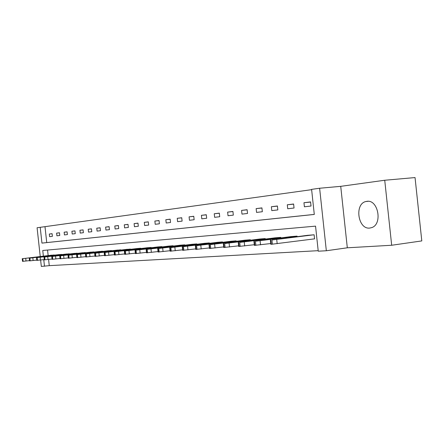 <?xml version="1.0" encoding="UTF-8"?>
<svg xmlns="http://www.w3.org/2000/svg" width="444" height="444" viewBox="0 0 444 444"><rect width="100%" height="100%" fill="white"/><g stroke="black" fill="none" stroke-linecap="round" stroke-linejoin="round"><path stroke-width="0.67" d="M366.872 201.337L365.856 201.526C354.245 203.94 357.981 229.637 369.73 228.066L371.739 227.611C382.817 224.17 378.166 199.251 366.872 201.337M40.238 256.521L37.085 227.761L40.215 227.322L41.947 243.107L314.291 214.441L311.599 189.366L319.625 188.245L326.334 250.755L318.243 251.199L315.551 226.14L42.752 250.472L43.373 256.149M340.726 186.341L347.313 247.796L391.68 245.255L421.8 240.914L415.046 177.572L384.732 180.247L340.726 186.341L319.625 188.245M311.627 189.666L40.215 227.322M391.68 245.255L384.732 180.247M45.011 226.845L46.737 242.585L314.291 214.408M49.611 236.669L52.392 236.341L52.098 233.683L49.317 234.027L49.611 236.669M56.91 235.814L59.779 235.475L59.485 232.778L56.616 233.128L56.91 235.814M64.441 234.932L67.399 234.582L67.1 231.84L64.141 232.201L64.441 234.932M72.211 234.016L75.264 233.661L74.964 230.874L71.906 231.246L72.211 234.016M80.236 233.078L83.389 232.706L83.078 229.875L79.926 230.264L80.236 233.078M88.523 232.107L91.786 231.724L91.47 228.843L88.212 229.243L88.523 232.107M97.092 231.102L100.461 230.708L100.144 227.778L96.77 228.194L97.092 231.102M105.95 230.064L109.44 229.653L109.113 226.673L105.628 227.106L105.95 230.064M115.118 228.987L118.731 228.566L118.398 225.535L114.791 225.979L115.118 228.987M124.609 227.877L128.349 227.439L128.016 224.353L124.276 224.814L124.609 227.877M134.443 226.723L138.323 226.268L137.979 223.127L134.105 223.604L134.443 226.723M144.639 225.53L148.662 225.058L148.313 221.856L144.294 222.35L144.639 225.53M155.217 224.287L159.39 223.798L159.035 220.54L154.867 221.051L155.217 224.287M166.195 222.999L170.529 222.494L170.169 219.169L165.84 219.702L166.195 222.999M177.6 221.661L182.107 221.134L181.74 217.749L177.239 218.304L177.6 221.661M189.46 220.274L194.145 219.725L193.773 216.272L189.089 216.844L189.46 220.274M201.798 218.825L206.676 218.254L206.294 214.73L201.415 215.329L201.798 218.825M214.641 217.321L219.725 216.728L219.336 213.131L214.252 213.753L214.641 217.321M228.027 215.751L233.328 215.129L232.928 211.455L227.633 212.11L228.027 215.751M241.986 214.113L247.519 213.47L247.114 209.712L241.586 210.395L241.986 214.113M256.56 212.41L262.337 211.733L261.927 207.892L256.149 208.602L256.56 212.41M271.789 210.623L277.833 209.912L277.411 205.988L271.373 206.732L271.789 210.623M287.723 208.752L294.045 208.014L293.612 204.001L287.29 204.778L287.723 208.752M304.401 206.799L311.028 206.022L310.584 201.915L303.962 202.725L304.401 206.799M48.585 259.451L49.262 265.656L318.187 250.677M47.552 250.044L48.163 255.583M51.637 255.172L54.451 255.139M58.969 254.601L61.866 254.567M66.528 254.012L69.519 253.979M74.331 253.407L77.423 253.374M82.39 252.786L85.581 252.753M90.709 252.137L94.011 252.109M99.312 251.471L102.725 251.437M108.208 250.782L111.738 250.749M117.416 250.066L121.068 250.039M126.951 249.328L130.73 249.295M136.824 248.562L140.715 248.246L140.748 248.535M147.058 247.769L151.099 247.441M157.681 246.942L161.871 246.603L161.905 246.919M168.703 246.087L173.055 245.737L173.093 246.065M180.159 245.199L184.682 244.833L184.715 245.177M192.063 244.278L196.764 243.895L196.803 244.256M204.451 243.318L209.346 242.918L209.385 243.301M217.349 242.319L222.45 241.902L222.488 242.302M230.786 241.275L236.103 240.842L236.153 241.264M244.805 240.187L250.355 239.738L250.405 240.182M265.284 239.05L265.235 238.578L259.435 239.033M274.731 237.867L280.791 237.374L280.847 237.873M290.72 236.63L297.069 236.108L297.125 236.641M313.997 238.933L314.557 238.894L314.119 234.787L307.47 235.331M347.313 247.796L326.334 250.755M49.262 265.656L41.325 266.428L40.626 260.023M43.756 259.646L44.483 266.256M46.737 242.585L41.947 243.107M52.103 233.733L49.317 234.027M59.49 232.828L56.616 233.128M67.105 231.896L64.141 232.201M74.969 230.93L71.906 231.246M83.089 229.937L79.926 230.264M91.475 228.904L88.212 229.243M100.15 227.844L96.77 228.194M109.124 226.745L105.628 227.106M118.409 225.602L114.791 225.979M128.022 224.425L124.276 224.814M137.99 223.204L134.105 223.604M148.324 221.939L144.294 222.35M159.046 220.624L154.867 221.051M170.18 219.258L165.84 219.702M181.751 217.838L177.239 218.304M193.784 216.367L189.089 216.844M206.305 214.829L201.415 215.329M219.347 213.237L214.252 213.753M232.939 211.566L227.633 212.11M247.125 209.829L241.586 210.395M261.938 208.02L256.149 208.602M277.422 206.121L271.373 206.732M293.628 204.14L287.29 204.778M310.6 202.059L303.962 202.725M54.196 254.961L22.833 258.636L51.865 255.145M29.532 260.617L22.527 261.366L22.233 258.68M28.91 257.936L34.654 257.243L28.91 257.936M61.605 254.384L29.881 258.108L59.202 254.573M36.785 260.106L29.559 260.878L29.26 258.153M36.036 257.398L41.836 256.699L36.036 257.398M69.247 253.796L37.157 257.564L66.772 253.985M44.283 259.579L36.819 260.378L36.513 257.609M43.395 256.848L49.245 256.138L43.395 256.848M77.139 253.18L44.672 257.004L74.586 253.38M52.026 259.035L44.311 259.862L44.006 257.048M50.988 256.271L56.893 255.555L50.988 256.271M85.292 252.547L52.436 256.421L82.651 252.753M60.034 258.475L52.059 259.329L51.748 256.471M58.841 255.683L64.802 254.956L58.841 255.683M93.712 251.892L60.467 255.822L90.981 252.109M68.315 257.892L60.068 258.78L59.751 255.872M66.955 255.072L72.971 254.34L66.955 255.072M102.414 251.221L68.77 255.2L99.595 251.437M76.89 257.292L68.348 258.208L68.026 255.25M75.347 254.44L81.418 253.696L75.347 254.44M111.416 250.521L77.367 254.556L108.497 250.749M85.764 256.665L76.923 257.62L76.596 254.612M84.038 253.785L90.16 253.036L84.038 253.785M120.735 249.794L86.275 253.89L117.716 250.033M94.966 256.016L85.803 257.004L85.47 253.946M93.035 253.102L99.212 252.347L93.035 253.102M130.386 249.045L95.499 253.197L127.256 249.289M104.507 255.344L95.005 256.371L94.661 253.258M102.353 252.403L108.591 251.637L102.353 252.403M140.387 248.274L104.445 252.531L137.146 248.523M114.402 254.651L104.545 255.716L104.196 252.542M112.021 251.676L118.315 250.899L112.021 251.676M150.76 247.469L115.002 251.737L147.391 247.73M124.681 253.924L114.447 255.034L114.091 251.804M122.056 250.916L128.399 250.133L122.056 250.916M161.516 246.631L125.313 250.965L158.025 246.903M135.359 253.169L124.725 254.323L124.364 251.032M132.467 250.133L138.867 249.339L132.467 250.133M172.688 245.765L136.025 250.166L169.064 246.048M146.47 252.386L135.409 253.585L135.043 250.233M143.29 249.317L149.745 248.518L143.29 249.317M184.299 244.86L147.175 249.334L180.53 245.155M158.025 251.565L146.514 252.819L146.143 249.406M154.545 248.468L161.055 247.658L154.545 248.468M196.37 243.928L158.774 248.462L192.452 244.228M170.069 250.716L158.075 252.02L157.698 248.54M166.256 247.586L172.816 246.77L166.256 247.586M208.935 242.951L170.857 247.558L204.851 243.268M182.617 249.828L170.119 251.193L169.73 247.641M178.455 246.664L185.065 245.837L178.455 246.664M222.017 241.936L183.45 246.614L217.765 242.263M195.71 248.895L182.673 250.327L182.279 246.698M191.17 245.71L197.835 244.872L191.17 245.71M235.659 240.876L196.598 245.632L231.224 241.22M209.385 247.924L195.765 249.423L195.366 245.721M204.434 244.711L211.144 243.861L204.434 244.711M249.889 239.771L210.323 244.605L245.26 240.132M223.676 246.908L209.446 248.479L209.035 244.7M218.287 243.662L225.047 242.813L218.287 243.662M264.746 238.617L224.675 243.534L259.912 238.994M238.633 245.843L223.743 247.491L223.321 243.628M232.767 242.574L239.571 241.714L232.767 242.574M280.281 237.412L239.699 242.407L275.225 237.806M254.301 244.727L238.7 246.459L238.273 242.507M247.919 241.431L254.762 240.559L247.919 241.431M296.536 236.153L255.433 241.231L291.242 236.563M270.723 243.556L254.368 245.377L253.935 241.336M263.786 240.232L270.673 239.355L263.786 240.232M313.558 234.832L271.933 239.993L308.014 235.259M314.557 238.861L271.306 244.289L270.801 244.239L270.352 240.11M280.425 238.983L287.346 238.095L280.425 238.983M25.724 258.33L26.024 261.039M22.389 258.669L22.683 261.372M22.833 258.636L23.127 261.338M32.823 257.798L33.128 260.55M29.421 258.142L29.726 260.889M29.881 258.108L30.181 260.856M40.154 257.248L40.46 260.045M36.685 257.598L36.991 260.389M37.157 257.564L37.463 260.356M47.724 256.682L48.035 259.518M44.184 257.037L44.494 259.873M44.672 257.004L44.983 259.84M55.544 256.094L55.861 258.98M51.931 256.46L52.248 259.34M52.436 256.421L52.753 259.307M63.636 255.489L63.953 258.425M59.946 255.861L60.267 258.791M60.467 255.822L60.789 258.752M72 254.862L72.328 257.847M68.232 255.239L68.559 258.219M68.77 255.2L69.098 258.18M80.658 254.212L80.991 257.248M76.806 254.595L77.139 257.631M77.367 254.556L77.7 257.592M89.633 253.535L89.966 256.632M85.692 253.929L86.031 257.021M86.275 253.89L86.608 256.976M98.929 252.841L99.273 255.988M94.899 253.241L95.244 256.388M95.499 253.197L95.843 256.343M108.569 252.114L108.919 255.322M104.445 252.531L104.795 255.727M105.067 252.481L105.417 255.689M118.57 251.365L118.925 254.634M114.352 251.787L114.707 255.05M115.002 251.737L115.357 255.006M128.96 250.588L129.326 253.918M124.636 251.015L125.003 254.34M125.313 250.965L125.674 254.295M139.76 249.778L140.126 253.174M135.326 250.216L135.698 253.607M136.025 250.166L136.397 253.557M150.988 248.934L151.365 252.397M146.442 249.384L146.82 252.841M147.175 249.334L147.547 252.791M162.676 248.057L163.059 251.593M158.014 248.518L158.397 252.048M158.774 248.462L159.157 251.992M174.853 247.142L175.241 250.755M170.063 247.619L170.457 251.221M170.857 247.558L171.245 251.165M187.546 246.192L187.945 249.878M182.628 246.675L183.028 250.355M183.45 246.614L183.849 250.299M200.793 245.199L201.199 248.962M195.737 245.699L196.143 249.456M196.598 245.632L197.003 249.395M214.63 244.161L215.046 248.007M209.424 244.672L209.84 248.512M210.323 244.605L210.739 248.451M229.093 243.073L229.52 247.008M223.737 243.601L224.165 247.53M224.675 243.534L225.102 247.463M244.233 241.936L244.666 245.965M238.711 242.48L239.15 246.498M239.699 242.407L240.132 246.431M260.09 240.748L260.534 244.872M254.401 241.308L254.845 245.421M255.433 241.231L255.877 245.349M276.723 239.499L277.178 243.728M270.851 240.076L271.306 244.289M271.933 239.993L272.388 244.217M365.856 201.526L368.048 201.299"/></g></svg>
